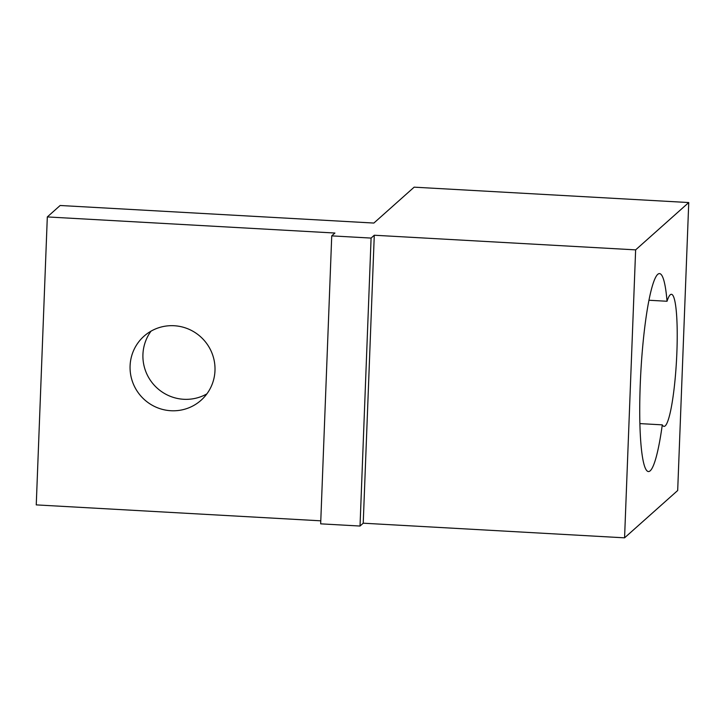 <?xml version="1.0" encoding="UTF-8"?>
<svg xmlns="http://www.w3.org/2000/svg" width="725" height="725" viewBox="0 0 725 725"><rect width="100%" height="100%" fill="white"/><g stroke="black" fill="none" stroke-linecap="round" stroke-linejoin="round"><path stroke-width="1.09" d="M174.172 325.733A42.893 42.15 48.3 0 1 212.452 354.371A42.893 42.15 48.3 0 1 201.07 400.254A42.893 42.15 48.3 0 1 170.901 410.731A42.893 42.15 48.3 0 1 132.621 382.084A42.893 42.15 48.3 0 1 144.003 336.201A42.893 42.15 48.3 0 1 174.172 325.733M151.027 331.162A42.893 42.15 -131.7 0 0 147.157 374.698A42.893 42.15 -131.7 0 0 183.742 399.285A42.893 42.15 -131.7 0 0 206.888 393.865M639.885 423.599L662.287 424.859A99.135 13.15 -86.8 0 1 648.44 471.558A99.135 13.15 -86.8 0 1 640.846 371.843A99.135 13.15 -86.8 0 1 659.523 273.597A99.135 13.15 -86.8 0 1 667.036 301.265A66.147 8.772 -86.8 0 1 671.413 294.296A66.147 8.772 -86.8 0 1 676.887 352.169A66.147 8.772 -86.8 0 1 664.018 426.382A66.147 8.772 -86.8 0 1 662.287 424.859M371.091 238.081L374.281 235.235L635.635 249.871L688.75 202.547L414.147 187.168L373.864 223.055L60.148 205.492L47.315 216.929L334.923 233.033L331.733 235.879L371.091 238.081L360.026 526.042L363.225 523.196L624.569 537.832L635.635 249.871M374.281 235.235L363.225 523.196M331.733 235.879L320.667 523.84L360.026 526.042M47.315 216.929L36.25 504.89L320.785 520.822M688.75 202.547L677.685 490.508L624.569 537.832M667.036 301.265L648.966 300.25"/></g></svg>
